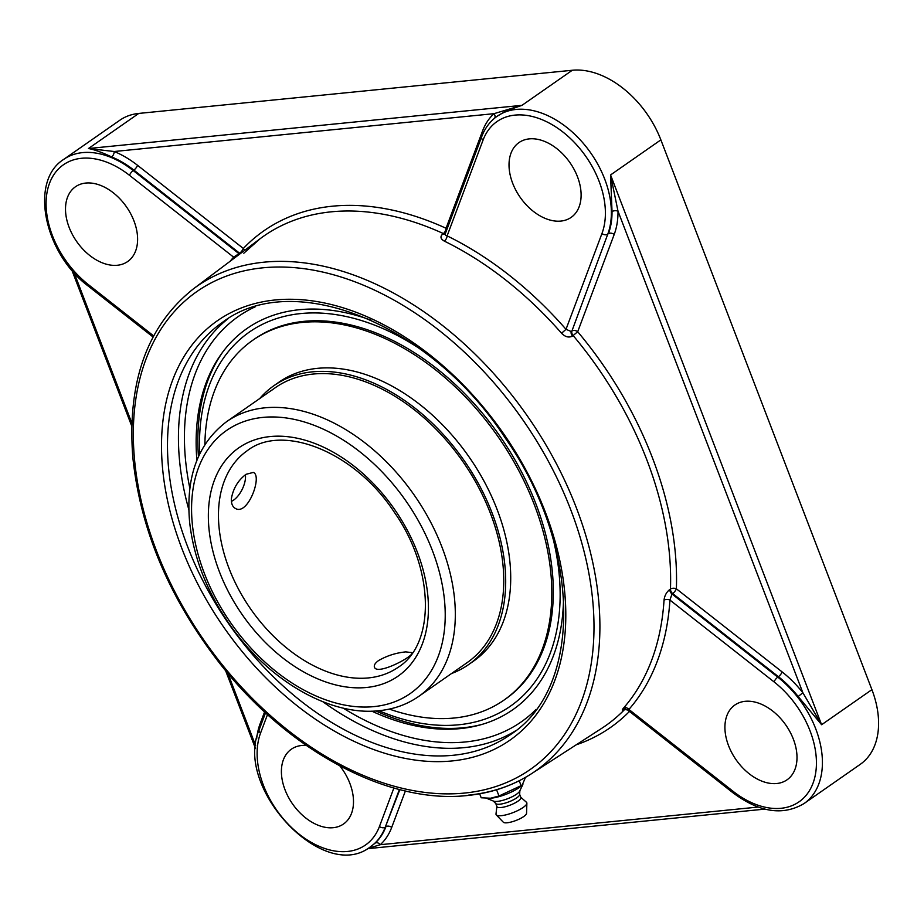 <?xml version="1.0" encoding="UTF-8"?>
<svg xmlns="http://www.w3.org/2000/svg" width="924" height="924" viewBox="0 0 924 924"><rect width="100%" height="100%" fill="white"/><g stroke="black" fill="none" stroke-linecap="round" stroke-linejoin="round"><path stroke-width="1.39" d="M367.648 848.544L380.295 844.698A4.262 3.176 47.6 0 0 375.052 843.173L370.57 846.684A83.818 55.752 -124.9 0 0 385.262 827.176L399.387 789.512M782.143 671.933L676.38 588.807A4.262 1.328 -51.8 0 1 672.66 593.566L778.424 676.691A4.262 1.328 -51.8 0 0 782.143 671.933A88.08 58.593 -124.9 0 1 802.875 692.757L798.163 696.511L821.609 724.728L802.875 692.757L618.006 211.169A4.262 2.287 -0.5 0 0 612.023 211.608A83.818 55.752 55.1 0 1 608.396 233.749A4.262 2.899 -159.4 0 1 614.206 234.442A88.08 58.593 -124.9 0 0 618.006 211.169L610.568 174.948L612.023 211.608M445.264 234.026L445.587 235.193L447.124 235.874L483.056 140.09A79.545 52.922 55.1 0 1 563.028 132.12A79.545 52.922 55.1 0 1 601.951 233.529A4.262 2.899 -159.4 0 0 607.749 234.211L571.898 331.046A4.262 2.76 -125.8 0 0 573.169 335.585A298.567 198.614 55.1 0 1 670.466 589.038A4.262 2.391 2 0 1 676.38 588.807A302.841 201.455 -124.9 0 0 577.696 331.728A4.262 2.899 -159.4 0 0 571.898 331.046L607.749 234.211A83.818 55.752 -124.9 0 0 604.689 179.048A83.818 55.752 -124.9 0 0 497.17 116.239L506.317 110.811L521.991 105.336L493.97 113.675A88.08 58.593 -124.9 0 0 482.559 130.977L446.049 228.263A4.262 2.114 -65.4 0 1 443.381 233.576L442.723 234.049C439.951 236.59 440.494 238.946 444.352 241.129A298.313 198.452 55.1 0 1 561.561 333.252L566.008 329.314L571.24 331.52A4.262 2.76 -125.8 0 0 572.51 336.059L577.696 331.728L614.206 234.442M244.398 250.543A4.262 3.153 43.6 0 0 243.335 248.464L137.572 165.338A88.08 58.593 -124.9 0 0 114.206 151.513L88.461 148.521C94.317 149.596 102.044 152.402 111.631 156.93A4.262 2.218 112.2 0 0 114.206 151.513L493.97 113.675A4.262 3.176 -132.4 0 1 494.663 118.145M798.163 696.511A83.818 55.752 55.1 0 0 778.424 676.691L777.777 677.142L671.991 594.005L672.66 593.566A4.262 2.795 -123 0 1 670.466 589.038L669.796 589.477A4.262 2.795 -123 0 0 671.991 594.005L669.935 600.069L774.058 681.9A79.545 52.922 55.1 0 1 812.993 783.309A79.545 52.922 55.1 0 1 733.021 791.267A4.262 1.328 -51.8 0 0 732.998 792.804C759.366 812.462 783.067 816.031 804.111 803.51L860.279 764.321A83.818 55.752 -124.9 0 0 871.909 689.651L660.868 139.87A83.818 55.752 -124.9 0 0 572.291 70.259L138.75 113.433A83.818 55.752 -124.9 0 0 119.808 120.247L63.641 159.425C28.84 181.347 44.537 253.73 88.427 286.209A4.262 1.328 128.2 0 1 88.45 284.673A79.545 52.922 55.1 0 1 49.526 183.264A79.545 52.922 55.1 0 1 129.487 175.306L233.61 257.138L238.993 253.684A4.262 2.876 -126.8 0 0 239.639 254.112M371.841 711.157A232.363 154.574 -124.9 0 0 460.233 728.609A232.363 154.574 -124.9 0 0 480.041 724.97A232.363 154.574 -124.9 0 0 563.524 596.211M370.974 320.154A232.363 154.574 -124.9 0 0 221.298 354.019A232.363 154.574 -124.9 0 0 196.893 460.325M669.796 589.477C666.47 592.145 664.552 595.714 664.033 600.196A298.313 198.452 55.1 0 1 623.573 708.027C621.494 710.475 621.967 710.752 624.994 708.87M561.561 333.252C565.222 336.994 568.872 337.93 572.51 336.059M442.723 234.049A4.262 2.76 -125.8 0 0 445.16 234.107M601.951 233.529L566.008 329.314A302.587 201.282 -124.9 0 0 447.124 235.874A4.262 2.044 -63.9 0 1 444.352 241.129M234.303 258.131A4.262 3.142 41.2 0 0 233.61 257.138A302.587 201.282 -124.9 0 0 230.157 261.238M623.573 708.027A4.262 3.142 -138.8 0 1 628.898 709.436A302.587 201.282 -124.9 0 0 669.935 600.069A4.262 2.449 3.7 0 0 664.033 600.196M733.021 791.267L628.898 709.436L627.662 710.013L624.093 709.32L625.329 708.592A4.262 2.795 -123 0 0 625.282 708.627M339.917 765.984A45.599 30.33 55.1 0 1 343.532 823.989A45.599 30.33 55.1 0 1 333.229 827.696A45.599 30.33 55.1 0 1 288.346 797.054A45.599 30.33 55.1 0 1 291.372 749.191A45.599 30.33 55.1 0 1 301.674 745.495A45.599 30.33 55.1 0 1 306.306 745.437M728.551 745.645A45.599 30.33 55.1 0 1 734.88 705.012A45.599 30.33 55.1 0 1 793.37 739.188A45.599 30.33 55.1 0 1 787.052 779.81A45.599 30.33 55.1 0 1 728.551 745.645M133.968 220.928A45.599 30.33 55.1 0 1 127.639 261.561A45.599 30.33 55.1 0 1 69.138 227.385A45.599 30.33 55.1 0 1 75.468 186.763A45.599 30.33 55.1 0 1 133.968 220.928M560.845 221.079A45.599 30.33 55.1 0 1 515.962 190.436A45.599 30.33 55.1 0 1 518.976 142.585A45.599 30.33 55.1 0 1 529.29 138.877A45.599 30.33 55.1 0 1 574.174 169.531A45.599 30.33 55.1 0 1 571.148 217.383A45.599 30.33 55.1 0 1 560.845 221.079M479.66 793.808L481.185 797.77L490.598 798.232L498.983 796.003L496.592 789.777M525.502 777.35L522.187 785.157L498.983 796.003M519.207 780.745L521.171 785.85M489.258 798.324A21.033 5.475 -21 0 0 489.558 798.324A21.033 5.475 -21 0 0 491.106 798.209A21.033 5.475 -21 0 0 520.789 786.336L522.187 785.157M486.786 798.348L493.601 801.154A14.484 3.765 -21 0 0 497.412 801.397A14.484 3.765 -21 0 0 510.88 797.366A14.484 3.765 -21 0 0 519.669 791.14L522.869 784.499M493.231 800.993L495.911 803.672A12.797 3.326 -21 0 0 499.803 804.215A12.797 3.326 -21 0 0 512.554 800.253A12.797 3.326 -21 0 0 519.646 794.559L519.854 790.771M495.761 803.522L496.95 806.64A12.797 3.326 -21 0 0 501.062 807.518A12.797 3.326 -21 0 0 514.449 803.233A12.797 3.326 -21 0 0 520.859 797.458L519.658 794.34M496.869 806.421L496.003 813.952A16.459 4.285 -21 0 0 496.327 814.945A16.459 4.285 -21 0 0 501.362 815.673A16.459 4.285 -21 0 0 517.798 810.544A16.459 4.285 -21 0 0 526.876 803.21A16.459 4.285 -21 0 0 526.449 802.263L520.778 797.25M496.327 814.945L503.326 822.221A12.52 3.257 -21 0 0 507.149 822.776A12.52 3.257 -21 0 0 519.658 818.883A12.52 3.257 -21 0 0 526.553 813.305L526.876 803.21M231.381 498.706C233.195 488.426 238.08 480.295 246.038 474.301L253.303 472.418C262.659 475.594 247.944 515.962 235.481 508.489C232.548 506.929 231.185 503.661 231.381 498.706M405.775 651.894L411.977 652.621C414.645 656.028 376.588 676.068 374.428 667.036C373.816 665.188 375.213 663.016 378.621 660.521C387.133 655.682 396.177 652.806 405.775 651.894M375.918 710.972A233.391 155.255 -124.9 0 0 463.109 727.777A233.391 155.255 -124.9 0 0 482.848 724.162M223.03 351.663A233.391 155.255 -124.9 0 0 198.475 456.572M553.765 541.372A228.089 151.732 55.1 0 1 458.743 724.774A228.089 151.732 55.1 0 1 378.921 710.718M199.746 453.834A228.089 151.732 55.1 0 1 419.069 348.256M418.699 696.419A167.625 111.515 -124.9 0 0 429.799 520.501A167.625 111.515 -124.9 0 0 264.795 407.831A167.625 111.515 -124.9 0 0 226.9 421.448C197.932 443.312 185.516 477.015 189.663 522.534C193.786 558.639 207.646 593.381 231.231 626.749C269.612 681.115 330.214 716.227 379.025 710.706C393.878 709.216 407.103 704.458 418.699 696.419L467.14 662.635A167.625 111.515 -124.9 0 0 470.166 660.406A167.625 111.515 -124.9 0 0 461.076 459.043A167.625 111.515 -124.9 0 0 275.352 387.653A167.625 111.515 -124.9 0 0 272.326 389.882M451.489 673.55A170.062 113.132 -124.9 0 0 468.537 664.633A170.062 113.132 -124.9 0 0 471.61 662.369A170.062 113.132 -124.9 0 0 462.381 458.085A170.062 113.132 -124.9 0 0 273.954 385.654A170.062 113.132 -124.9 0 0 270.882 387.918A170.062 113.132 -124.9 0 0 259.69 398.579M389.339 709.089A219.438 145.98 -124.9 0 0 503.869 700.184L505.359 699.145A219.438 145.98 -124.9 0 0 509.32 696.234A219.438 145.98 -124.9 0 0 497.424 432.628A219.438 145.98 -124.9 0 0 254.285 339.177L252.795 340.228A219.438 145.98 -124.9 0 0 248.833 343.139A219.438 145.98 -124.9 0 0 204.874 444.629M503.869 700.184A219.438 145.98 -124.9 0 0 507.83 697.274A219.438 145.98 -124.9 0 0 495.922 433.679A219.438 145.98 -124.9 0 0 252.795 340.228M468.537 664.633L473.562 661.134A170.062 113.132 -124.9 0 0 476.634 658.87A170.062 113.132 -124.9 0 0 467.405 454.585A170.062 113.132 -124.9 0 0 278.979 382.155L273.954 385.654M245.391 474.774A17.718 8.431 -63.7 0 1 232.12 501.016A17.718 8.431 -63.7 0 1 231.404 501.351M758.165 807.056L380.295 844.698A88.08 58.593 -124.9 0 0 391.707 827.396A4.262 2.899 20.6 0 0 385.909 826.714A83.818 55.752 55.1 0 1 375.052 843.173M391.707 827.396L405.382 790.979M399.826 789.616L385.262 827.176A4.262 2.899 20.6 0 1 379.452 826.483A79.545 52.922 55.1 0 1 299.492 834.453A79.545 52.922 55.1 0 1 260.568 733.044L267.51 714.552M624.982 709.147A298.567 198.614 55.1 0 1 601.524 728.459L531.473 773.711A295.622 196.65 -124.9 0 0 556.502 463.929A295.622 196.65 -124.9 0 0 263.906 262.185A295.622 196.65 -124.9 0 0 193.335 288.912L193.335 288.912C147.494 325.456 127.293 381.242 132.721 456.294C140.044 529.163 169.208 598.394 220.224 663.986C288.38 750.993 388.207 804.446 467.509 795.495C491.302 793.092 512.624 785.827 531.473 773.711A295.622 196.65 -124.9 0 1 468.491 795.137M576.183 744.825A302.841 201.455 -124.9 0 0 629.463 711.434M871.909 689.651L821.609 724.728L610.568 174.948L660.868 139.87M804.111 803.51A83.818 55.752 -124.9 0 0 815.73 728.828A83.818 55.752 -124.9 0 0 777.777 677.142A4.262 1.328 -51.8 0 0 774.058 681.9M482.559 130.977A4.262 2.899 -159.4 0 1 483.656 132.19M111.631 156.93A83.818 55.752 55.1 0 1 133.853 170.097L239.616 253.222A4.262 1.328 128.2 0 0 243.335 248.464A302.841 201.455 -124.9 0 1 446.049 228.263A4.262 2.899 -159.4 0 1 446.985 229.233M193.335 288.912L260.002 238.819A298.567 198.614 55.1 0 1 331.277 211.827A298.567 198.614 55.1 0 1 443.381 233.576A4.262 2.76 -125.8 0 0 445.241 233.853M572.291 70.259L521.991 105.336L88.461 148.521L138.75 113.433M260.995 724.901A4.262 2.899 20.6 0 0 260.071 723.931A88.08 58.593 -124.9 0 0 256.653 738.784M264.587 711.884L260.071 723.931M255.705 745.76L227.939 673.423M131.832 423.053L74.163 272.823M240.275 253.638A4.262 2.876 -126.8 0 1 239.616 253.222L238.993 253.684L133.206 170.547L133.853 170.097A4.262 1.328 128.2 0 0 137.572 165.338M129.487 175.306A4.262 1.328 128.2 0 1 133.206 170.547A83.818 55.752 -124.9 0 0 63.641 159.425M536.128 709.401A247.17 164.426 55.1 0 1 465.361 741.96A247.17 164.426 55.1 0 1 343.162 708.107M189.847 488.299A247.17 164.426 55.1 0 1 255.29 306.756M227.985 318.757A251.444 167.267 -124.9 0 0 188.819 509.609M322.811 701.709A251.444 167.267 -124.9 0 0 464.218 747.631A251.444 167.267 -124.9 0 0 515.442 730.884M510.117 734.846A251.444 167.267 55.1 0 1 453.268 755.266A251.444 167.267 55.1 0 1 205.775 586.278A251.444 167.267 55.1 0 1 222.418 322.384C292.862 268.387 430.33 323.204 505.093 437.814C581.774 546.835 582.998 688.472 510.117 734.846M452.136 760.937A255.705 170.108 -124.9 0 0 476.819 399.514A255.705 170.108 -124.9 0 0 162.012 430.873A255.705 170.108 -124.9 0 0 452.136 760.937M464.472 793.069A291.36 193.821 55.1 0 1 133.899 416.99A291.36 193.821 55.1 0 1 492.596 381.254A291.36 193.821 55.1 0 1 464.472 793.069M393.89 788.01L379.452 826.483M265.546 712.762L259.182 729.729A4.262 2.899 20.6 0 0 260.568 733.044M153.615 335.886L88.45 284.673M483.056 140.09A4.262 2.899 -159.4 0 1 481.681 136.764L445.195 233.98M398.313 667.197A131.993 87.803 55.1 0 1 368.468 677.916A131.993 87.803 55.1 0 1 238.554 589.2A131.993 87.803 55.1 0 1 247.286 450.681C282.132 423.261 354.689 451.339 394.329 512.254C435.1 570.096 434.985 644.49 398.313 667.197M373.897 706.617A160.43 106.722 55.1 0 1 191.88 499.538A160.43 106.722 55.1 0 1 389.397 479.868A160.43 106.722 55.1 0 1 373.897 706.617M366.551 687.479A139.189 92.596 -124.9 0 0 379.995 490.748A139.189 92.596 -124.9 0 0 208.628 507.807A139.189 92.596 -124.9 0 0 366.551 687.479M764.887 809.112L367.359 848.706M260.002 238.819L243.809 253.222M255.532 748.59L225.606 670.628M131.739 426.091L71.922 270.27M627.662 710.013L732.998 792.804M259.182 729.729C233.322 787.19 323.666 884.233 370.57 846.684M153.037 336.983L88.427 286.209M497.17 116.239C490.124 121.217 484.961 128.055 481.681 136.764M489.558 798.324L488.9 798.348M275.352 387.653L226.9 421.448M232.12 501.016L231.404 501.386"/></g></svg>
